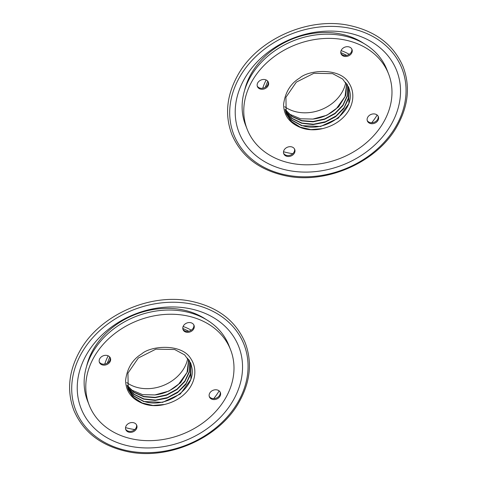 <?xml version="1.0" encoding="UTF-8"?>
<svg xmlns="http://www.w3.org/2000/svg" width="477" height="477" viewBox="0 0 477 477"><rect width="100%" height="100%" fill="white"/><g stroke="black" fill="none" stroke-linecap="round" stroke-linejoin="round"><path stroke-width="0.72" d="M125.66 437.224A75.921 61.026 158.6 0 0 207.513 419.343A75.921 61.026 158.6 0 0 230.57 349.742A75.921 61.026 158.6 0 0 194.115 317.682A75.921 61.026 -21.4 0 0 112.262 335.564A75.921 61.026 -21.4 0 0 89.205 405.158A75.921 61.026 -21.4 0 0 125.66 437.224M140.035 402.26C130.644 397.675 125.827 390.401 125.588 380.449C127.12 368.298 132.511 359.431 141.764 353.856C150.517 345.813 181.26 343.136 190.538 358.251C201.58 374.057 190.848 398.092 164.571 404.472A33.873 27.231 -21.4 0 1 140.035 402.26L132.85 396.84L128.247 389.548L127.943 373.127L138.336 357.994L155.89 349.152L174.66 349.51L184.653 354.888L190.788 363.474L190.895 379.394L180.306 394.026L162.55 402.355L143.589 401.497L134.031 396.274L127.764 388.183M102.245 364.875A5.897 4.74 -21.4 0 1 99.413 362.383A5.897 4.74 -21.4 0 1 101.202 356.981A5.897 4.74 -21.4 0 1 107.563 355.592A5.897 4.74 -21.4 0 1 110.396 358.078A5.897 4.74 -21.4 0 1 108.601 363.486A5.897 4.74 -21.4 0 1 102.245 364.875M183.418 325.857A5.897 4.74 -21.4 0 1 189.023 322.553A5.897 4.74 -21.4 0 1 194.014 325.302A5.897 4.74 -21.4 0 1 193.626 329.052A5.897 4.74 -21.4 0 1 188.021 332.356A5.897 4.74 -21.4 0 1 183.031 329.607A5.897 4.74 -21.4 0 1 183.418 325.857M217.53 390.031A5.897 4.74 -21.4 0 1 220.362 392.517A5.897 4.74 -21.4 0 1 218.573 397.925A5.897 4.74 -21.4 0 1 212.211 399.315A5.897 4.74 -21.4 0 1 209.379 396.822A5.897 4.74 -21.4 0 1 211.174 391.42A5.897 4.74 -21.4 0 1 217.53 390.031M136.356 429.05A5.897 4.74 -21.4 0 1 130.752 432.353A5.897 4.74 -21.4 0 1 125.761 429.604A5.897 4.74 -21.4 0 1 126.149 425.854A5.897 4.74 -21.4 0 1 131.753 422.55A5.897 4.74 -21.4 0 1 136.744 425.299A5.897 4.74 -21.4 0 1 136.356 429.05M230.57 349.742L228.924 345.539A75.921 61.026 158.6 0 0 192.469 313.478A75.921 61.026 -21.4 0 0 92.508 352.664A75.921 61.026 -21.4 0 0 87.559 400.954L89.205 405.158M136.523 424.828A5.897 4.74 158.6 0 1 135.981 428.09A5.897 4.74 -21.4 0 1 130.686 431.369A5.897 4.74 -21.4 0 1 125.606 429.109M110.169 357.613A5.897 4.74 158.6 0 1 107.981 362.723A5.897 4.74 158.6 0 1 101.863 363.915A5.897 4.74 -21.4 0 1 99.252 361.894M135.695 387.014A36.795 29.574 158.6 0 0 187.777 358.179A36.795 29.574 -21.4 0 1 135.695 387.014A36.795 29.574 -21.4 0 1 126.709 382.548A36.795 29.574 158.6 0 0 135.695 387.014M130.871 389.745L142.557 394.634L154.924 394.932A33.873 27.231 158.6 0 0 178.559 384.271L187.05 372.442L188.689 359.443M191.038 363.975L190.645 363.718L190.389 374.898L185.75 384.504L177.581 392.613L166.914 398.17L155.103 400.447L143.643 399.142L133.989 394.39L127.365 386.787M190.323 362.371L189.864 362.395L189.369 372.066L184.909 381.511L177.021 389.548L166.67 395.183L155.114 397.693L143.774 396.763L134.019 392.482L127.055 385.356M154.924 394.932L168.995 391.057L180.616 382.733L187.646 371.541L188.791 359.598M190.645 363.718L190.472 373.694L186.113 383.46L178.094 391.796L167.445 397.597L155.538 400.084L143.923 398.921L134.091 394.229L127.323 386.608M128.182 389.375L133.632 397.436L142.247 403.017L152.998 405.456L164.571 404.472M127.711 388.01L133.971 395.999L143.452 401.157C165.907 409.677 196.584 387.902 191.832 367.403L190.788 363.474M127.019 385.172L134.043 392.249L143.827 396.47L155.18 397.347L166.717 394.777L177.033 389.107L184.867 381.04L189.274 371.589L189.709 361.93L190.299 362.419M189.864 362.395L189.709 361.93M182.876 329.112A5.897 4.74 158.6 0 0 187.956 331.366A5.897 4.74 158.6 0 0 193.251 328.087A5.897 4.74 -21.4 0 0 193.793 324.831M209.224 396.327A5.897 4.74 158.6 0 0 211.836 398.355A5.897 4.74 -21.4 0 0 217.947 397.162A5.897 4.74 -21.4 0 0 220.141 392.052M189.19 360.236L190.144 363.176L190.728 364.172L190.448 362.663M283.642 161.363A75.921 61.026 158.6 0 0 365.501 143.482A75.921 61.026 158.6 0 0 388.558 73.887A75.921 61.026 158.6 0 0 352.104 41.827A75.921 61.026 -21.4 0 0 270.244 59.703A75.921 61.026 -21.4 0 0 247.193 129.303A75.921 61.026 -21.4 0 0 283.642 161.363M298.024 126.405C288.627 121.814 283.815 114.546 283.571 104.588C285.103 92.437 290.499 83.576 299.753 77.995C308.506 69.952 339.248 67.275 348.52 82.39C359.569 98.202 348.836 122.231 322.559 128.617A33.873 27.231 -21.4 0 1 298.024 126.405L290.833 120.979L286.236 113.687L285.926 97.272L296.324 82.133L313.878 73.297L332.642 73.649L342.641 79.027L348.776 87.619L348.884 103.533L338.294 118.165L320.538 126.494L301.571 125.636L292.013 120.419L285.747 112.328M260.227 89.02A5.897 4.74 -21.4 0 1 257.395 86.528A5.897 4.74 -21.4 0 1 259.19 81.12A5.897 4.74 -21.4 0 1 265.546 79.731A5.897 4.74 -21.4 0 1 268.378 82.223A5.897 4.74 -21.4 0 1 266.589 87.631A5.897 4.74 -21.4 0 1 260.227 89.02M341.401 49.996A5.897 4.74 -21.4 0 1 347.012 46.692A5.897 4.74 -21.4 0 1 352.002 49.441A5.897 4.74 -21.4 0 1 351.615 53.191A5.897 4.74 -21.4 0 1 346.004 56.495A5.897 4.74 -21.4 0 1 341.019 53.746A5.897 4.74 -21.4 0 1 341.401 49.996M375.518 114.17A5.897 4.74 -21.4 0 1 378.35 116.662A5.897 4.74 -21.4 0 1 376.562 122.07A5.897 4.74 -21.4 0 1 370.2 123.454A5.897 4.74 -21.4 0 1 367.368 120.967A5.897 4.74 -21.4 0 1 369.156 115.559A5.897 4.74 -21.4 0 1 375.518 114.17M294.345 153.195A5.897 4.74 -21.4 0 1 288.734 156.498A5.897 4.74 -21.4 0 1 283.749 153.743A5.897 4.74 -21.4 0 1 284.131 149.993A5.897 4.74 -21.4 0 1 289.742 146.689A5.897 4.74 -21.4 0 1 294.732 149.438A5.897 4.74 -21.4 0 1 294.345 153.195M388.558 73.887L386.907 69.684A75.921 61.026 158.6 0 0 350.458 37.617A75.921 61.026 -21.4 0 0 250.497 76.803A75.921 61.026 -21.4 0 0 245.542 125.099L247.193 129.303M294.506 148.973A5.897 4.74 158.6 0 1 293.969 152.229A5.897 4.74 -21.4 0 1 288.674 155.508A5.897 4.74 -21.4 0 1 283.588 153.254M268.157 81.752A5.897 4.74 158.6 0 1 265.963 86.862A5.897 4.74 158.6 0 1 259.852 88.054A5.897 4.74 -21.4 0 1 257.24 86.033M293.677 111.153A36.795 29.574 158.6 0 0 345.765 82.318A36.795 29.574 -21.4 0 1 293.677 111.153A36.795 29.574 -21.4 0 1 284.697 106.693A36.795 29.574 158.6 0 0 293.677 111.153M288.859 113.884L300.546 118.779L312.912 119.071A33.873 27.231 158.6 0 0 336.547 108.41L345.032 96.581L346.672 83.588M349.021 88.12L348.633 87.863L348.371 99.043L343.732 108.643L335.564 116.752L324.897 122.309L313.085 124.592L301.625 123.281L291.972 118.534L285.347 110.926M348.305 86.516L347.846 86.534L347.351 96.205L342.891 105.65L335.009 113.693L324.658 119.322L313.103 121.838L301.756 120.902L292.007 116.621L285.037 109.495M312.912 119.071L326.978 115.201L338.604 106.878L345.634 95.686L346.773 83.743M348.633 87.863L348.454 97.833L344.102 107.599L336.076 115.935L325.427 121.736L313.526 124.223L301.905 123.06L292.079 118.374L285.306 110.747M286.164 113.514L291.62 121.581L300.236 127.156L310.98 129.595L322.559 128.617M285.693 112.155L291.954 120.138L301.44 125.302C323.889 133.816 354.572 112.047 349.82 91.542L348.776 87.619M285.007 109.316L292.031 116.388L301.816 120.615L313.168 121.486L324.706 118.916L335.021 113.246L342.856 105.178L347.256 95.728L347.691 86.075L348.288 86.564M347.846 86.534L347.691 86.075M340.858 53.251A5.897 4.74 158.6 0 0 345.944 55.511A5.897 4.74 158.6 0 0 351.239 52.231A5.897 4.74 -21.4 0 0 351.776 48.97M367.212 120.472A5.897 4.74 158.6 0 0 369.824 122.494A5.897 4.74 -21.4 0 0 375.936 121.301A5.897 4.74 -21.4 0 0 378.13 116.191M347.173 84.375L348.132 87.315L348.711 88.311L348.437 86.802M86.623 366.211A73.273 58.904 158.6 0 1 93.277 349.498A73.273 58.904 -21.4 0 1 205.998 319.417M125.534 427.607A73.273 58.904 158.6 0 0 134.776 429.568M213.726 398.617A73.273 58.904 158.6 0 0 219.17 390.896M86.575 354.494A84.679 68.068 -21.4 0 1 198.068 310.789A84.679 68.068 -21.4 0 1 233.199 400.412A84.679 68.068 -21.4 0 1 121.707 444.117A84.679 68.068 -21.4 0 1 86.575 354.494M81.674 352.962A90.338 72.617 158.6 0 0 119.155 448.571A90.338 72.617 158.6 0 0 238.101 401.944A90.338 72.617 158.6 0 0 200.62 306.335A90.338 72.617 158.6 0 0 81.674 352.962A90.338 72.617 -21.4 0 1 200.62 306.335A90.338 72.617 -21.4 0 1 238.101 401.944A90.338 72.617 -21.4 0 1 119.155 448.571A90.338 72.617 -21.4 0 1 81.674 352.962M244.606 90.356A73.273 58.904 158.6 0 1 251.266 73.643A73.273 58.904 -21.4 0 1 363.981 43.556M283.523 151.746A73.273 58.904 158.6 0 0 292.765 153.707M371.708 122.762A73.273 58.904 158.6 0 0 377.158 115.04M244.558 78.633A84.679 68.068 -21.4 0 1 356.051 34.928A84.679 68.068 -21.4 0 1 391.188 124.551A84.679 68.068 -21.4 0 1 279.695 168.262A84.679 68.068 -21.4 0 1 244.558 78.633M239.663 77.101A90.338 72.617 158.6 0 0 277.143 172.71A90.338 72.617 158.6 0 0 396.083 126.089A90.338 72.617 158.6 0 0 358.603 30.474A90.338 72.617 158.6 0 0 239.663 77.101A90.338 72.617 -21.4 0 1 358.603 30.474A90.338 72.617 -21.4 0 1 396.083 126.089A90.338 72.617 -21.4 0 1 277.143 172.71A90.338 72.617 -21.4 0 1 239.663 77.101M190.907 365.042L191.313 365.072M348.896 89.187L349.295 89.217M191.247 330.191A55.129 44.313 158.6 0 0 183.114 326.477M108.207 355.836A55.129 44.313 158.6 0 0 104.761 364.094M349.236 54.33A55.129 44.313 158.6 0 0 341.097 50.616M266.19 79.981A55.129 44.313 158.6 0 0 262.749 88.233M182.769 328.385L188.743 331.247M109.758 357.011L107.319 363.164M79.778 351.12C99.419 315.136 150.362 292.413 191.366 301.309C217.774 307.033 235.68 320.753 245.077 342.462C252.393 361.816 250.449 381.612 239.239 401.843C219.593 437.826 168.655 460.555 127.651 451.653C101.237 445.929 83.332 432.216 73.935 410.506C66.619 391.146 68.569 371.35 79.778 351.12C99.419 315.136 150.362 292.413 191.366 301.309C217.774 307.033 235.68 320.753 245.077 342.462C252.393 361.816 250.449 381.612 239.239 401.843C219.593 437.826 168.655 460.555 127.651 451.653C101.237 445.929 83.332 432.216 73.935 410.506C66.619 391.146 68.569 371.35 79.778 351.12M340.757 52.53L346.725 55.386M267.74 81.15L265.301 87.303M237.761 75.259C257.407 39.275 308.345 16.552 349.349 25.454C375.763 31.172 393.668 44.892 403.065 66.601C410.381 85.955 408.431 105.751 397.222 125.988C377.581 161.971 326.638 184.694 285.634 175.798C259.226 170.074 241.32 156.355 231.923 134.645C224.607 115.291 226.551 95.495 237.761 75.259C257.407 39.275 308.345 16.552 349.349 25.454C375.763 31.172 393.668 44.892 403.065 66.601C410.381 85.955 408.431 105.751 397.222 125.988C377.581 161.971 326.638 184.694 285.634 175.798C259.226 170.074 241.32 156.355 231.923 134.645C224.607 115.291 226.551 95.495 237.761 75.259"/></g></svg>
